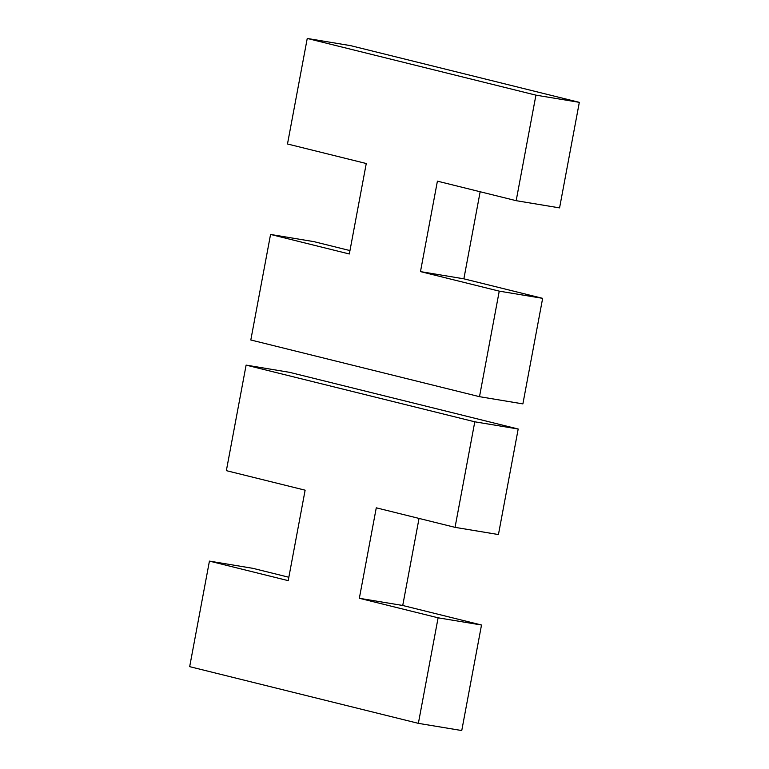 <?xml version="1.0" encoding="UTF-8"?>
<svg xmlns="http://www.w3.org/2000/svg" width="769" height="769" viewBox="0 0 769 769"><rect width="100%" height="100%" fill="white"/><g stroke="black" fill="none" stroke-linecap="round" stroke-linejoin="round"><path stroke-width="1.15" d="M516.172 200.68L559.572 207.89L579.326 102.344L535.926 95.145L307.244 38.45L287.491 143.986L366.265 163.518L349.328 253.981L270.563 234.449L250.809 339.985L479.5 396.679L499.244 291.143L420.48 271.611L437.407 181.157L516.172 200.68L535.926 95.145M480.164 191.75L463.87 278.82L420.48 271.611M463.87 278.82L542.645 298.343L499.244 291.143M270.563 234.449L313.954 241.649L349.962 250.579M579.326 102.344L350.635 45.65L307.244 38.45M542.645 298.343L522.891 403.888L479.5 396.679M455.046 527.351L498.437 534.551L518.191 429.015L474.79 421.806L246.109 365.112L226.355 470.657L305.13 490.18L288.202 580.643L209.428 561.11L189.674 666.656L418.365 723.35L438.109 617.805L359.344 598.282L376.272 507.819L455.046 527.351L474.79 421.806M419.038 518.421L402.735 605.482L359.344 598.282M402.735 605.482L481.509 625.014L438.109 617.805M209.428 561.11L252.828 568.32L288.836 577.25M518.191 429.015L289.5 372.321L246.109 365.112M481.509 625.014L461.756 730.55L418.365 723.35"/></g></svg>
